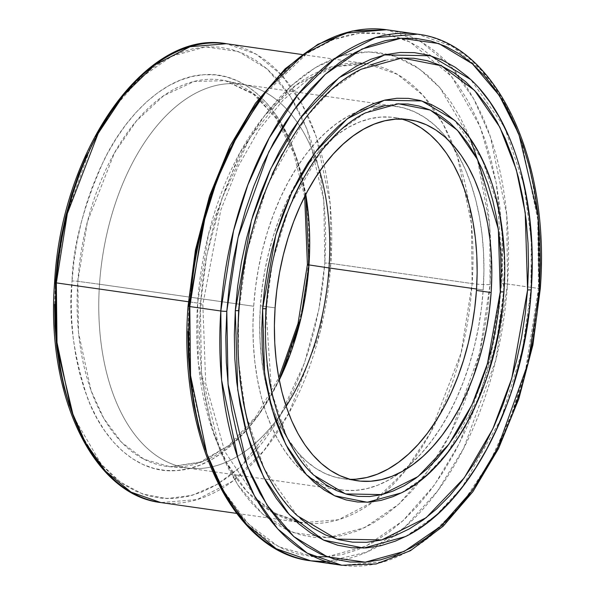 <?xml version="1.0" encoding="UTF-8"?>
<svg xmlns="http://www.w3.org/2000/svg" width="595" height="595" viewBox="0 0 595 595"><rect width="100%" height="100%" fill="white"/><g stroke="black" fill="none" stroke-linecap="round" stroke-linejoin="round"><path stroke-width="0.45" stroke-dasharray="2.98 2.23" d="M313.669 475.063L286.835 437.206L271.603 392.164L265.95 308.805M401.357 492.876L425.819 476.022L447.403 452.855L479.325 396.858L496.751 340.533L503.593 291.937M297.47 515.85L264.366 469.135L245.586 413.57L238.283 359.075L238.625 310.746M405.493 536.564L435.51 515.88L461.995 487.454L501.154 418.731L522.536 349.615L530.918 290.003M470.102 138.531L439.921 87.733L419.207 68.775L395.325 56.376L369.227 51.795L342.17 55.573L315.543 67.443L290.635 86.32L249.498 138.479L222.017 198.276L206.733 255.441L200.337 305.079A12.874 1.309 3.9 0 0 202.843 304.469A12.874 1.309 3.9 0 0 197.622 303.063L208.614 233.746L239.443 153.599L264.567 115.765L295.841 85.271L331.289 66.9L367.628 63.896L397.438 74.353L422.963 95.312L443.022 123.812L457.399 156.544L471.463 223.936L472.125 283.577A12.874 1.309 3.9 0 0 490.087 284.507L489.759 225.743L477.406 159.237M299.24 322.081L303.346 303.041L306.358 283.711L308.247 264.269C307.474 298.556 296.905 338.704 276.526 384.697C255.508 428.489 216.692 468.518 176.648 470.578C136.508 474.208 102.794 439.333 87.569 398.114C73.297 354.575 68.12 315.551 72.047 281.033A4.291 0.439 -176.1 0 1 77.848 281.323L78.51 332.642L91.05 390.58L103.835 418.471L121.611 442.368L144.094 459.318L170.118 466.763L202.121 461.809L232.697 443.171L258.922 414.373L279.256 380.079A195.13 114.143 98.1 0 1 170.118 466.763L199.437 462.538L228.733 445.514L255.88 416.604L278.81 377.758M330.842 263.399L319.85 332.717L289.021 412.863L263.897 450.698L232.623 481.191L197.168 499.562L160.829 502.567A231.753 135.563 98.1 0 0 330.842 263.399L472.125 283.577A231.753 135.563 -81.9 0 1 406.935 468.674A231.753 135.563 -81.9 0 1 373.377 501.756A231.753 135.563 -81.9 0 1 302.111 522.737A231.753 135.563 -81.9 0 1 197.622 303.063L188.377 301.739L197.622 303.063A231.753 135.563 -81.9 0 1 367.628 63.896A231.753 135.563 -81.9 0 1 430.17 103.984A231.753 135.563 -81.9 0 1 472.125 283.577L330.842 263.399A231.753 135.563 98.1 0 0 226.353 43.718L256.162 54.175L281.68 75.141L301.747 103.642L316.124 136.374L330.18 203.758L330.842 263.399A4.291 0.439 3.9 0 0 324.855 263.087A4.291 0.439 -176.1 0 1 330.842 263.399M54.576 304.298L55.402 282.729M73.49 416.641L101.306 464.293L120.487 482.203L142.666 494.029L166.957 498.58L192.185 495.308L217.041 484.456L240.335 467.008L278.839 418.501L304.573 362.749L318.868 309.4L324.855 263.087L322.698 285.265L319.262 307.317L314.584 329.035L308.708 350.21L301.695 370.64L293.603 390.127L284.514 408.482L274.518 425.522L263.704 441.096L252.191 455.049L240.075 467.246L227.476 477.562L214.52 485.914L201.333 492.206L188.035 496.386L174.752 498.409L161.624 498.26L148.772 495.933L136.315 491.463L124.377 484.88L113.072 476.26L102.511 465.677L92.79 453.234L84.007 439.051L76.249 423.261L69.585 406.028M507.513 284.008L495.821 360.064L463.713 448.251L437.57 491.016L404.689 527.296L366.654 552.167L326.432 561.71A268.226 156.901 98.1 0 0 378.286 546.269A268.226 156.901 98.1 0 0 507.513 284.008L538.52 288.441A268.226 156.901 -81.9 0 1 341.753 565.25L383.812 561.777L424.845 540.505L461.043 505.214L490.116 461.423L511.477 414.551L525.802 368.669L538.52 288.441L507.513 284.008A268.226 156.901 98.1 0 0 447.343 62.624A268.226 156.901 98.1 0 0 386.572 29.75L421.074 41.851L450.616 66.112L473.836 99.097L490.473 136.984L506.747 214.981L507.513 284.008A4.291 0.439 3.9 0 0 501.518 283.696A4.291 0.439 -176.1 0 1 507.513 284.008M187.901 331.512L188.898 305.889L189.798 375.4L206.822 453.859L224.166 491.611L248.286 523.927L278.78 546.79L314.048 556.741M327.138 556.771L366.193 546.054L402.867 520.841L434.439 484.999L459.489 443.208L490.258 357.543L501.518 283.696L499.019 309.43L495.033 335.015L489.603 360.22L482.79 384.794L474.646 408.497L465.253 431.107L454.714 452.401L443.111 472.185L430.564 490.258L417.199 506.442L403.142 520.595L388.528 532.57L373.496 542.253L358.19 549.557L342.757 554.406L327.347 556.756L312.115 556.585L297.195 553.886L282.744 548.694L268.888 541.063L255.776 531.052L243.519 518.773L232.243 504.329L222.054 487.878L213.047 469.559L205.32 449.56M539.464 288.597A4.291 0.439 -176.1 0 1 540.26 288.91A4.291 0.439 3.9 0 0 539.464 288.597M99.506 284.239A193.769 113.348 -81.9 0 1 245.876 85.018A193.769 113.348 -81.9 0 1 319.723 171.211A193.769 113.348 98.1 0 0 241.659 84.274A193.769 113.348 98.1 0 0 99.506 284.239L253.678 306.254A193.769 113.348 -81.9 0 1 357.654 111.585A193.769 113.348 -81.9 0 1 395.824 106.289A193.769 113.348 -81.9 0 1 448.347 140.108A193.769 113.348 -81.9 0 1 483.192 289.966L476.55 289.014L483.192 289.966A193.769 113.348 -81.9 0 1 400.933 472.162A193.769 113.348 -81.9 0 1 341.047 489.93A193.769 113.348 -81.9 0 1 305.882 474.163A193.769 113.348 -81.9 0 1 253.678 306.254L99.506 284.239A193.769 113.348 98.1 0 0 186.875 467.923A193.769 113.348 98.1 0 0 286.15 406.303A193.769 113.348 -81.9 0 1 191.136 468.391A193.769 113.348 -81.9 0 1 99.506 284.239L77.848 281.323L99.506 284.239M245.876 85.018L225.245 80.697L256.073 95.564L280.2 123.158L296.541 157.846L305.763 194.461A195.13 114.143 98.1 0 0 225.245 80.697A195.13 114.143 98.1 0 0 77.848 281.323A195.13 114.143 98.1 0 0 170.118 466.763L191.136 468.391M401.491 119.03A182.397 106.691 98.1 0 0 394.217 117.542A182.397 106.691 98.1 0 0 298.028 179.958A182.397 106.691 98.1 0 0 260.409 305.778L275.091 307.875L260.409 305.778L259.725 323.487L260.082 340.95L261.48 357.997L263.912 374.471L267.348 390.208L271.759 405.061L277.106 418.88L283.324 431.539L290.367 442.911L298.162 452.892L306.626 461.378L315.692 468.295L325.264 473.575L335.253 477.16L345.561 479.02L356.093 479.139M240.96 286.678L244.642 263.027L249.655 239.74M263.481 195.123L272.16 174.223M281.911 154.536L292.628 136.255L304.224 119.558L316.577 104.594L329.571 91.518L343.077 80.444L356.97 71.497L371.116 64.743M385.381 60.266L399.617 58.094M300.453 518.565L289.125 507.215L278.705 493.865L269.29 478.655L260.967 461.727L253.82 443.245L247.922 423.38M240.075 380.302L238.201 357.498L237.725 334.145M402.131 492.474L404.92 490.972M482.895 387.858L489.172 369.584M501.682 311.49L503.615 291.654L504.382 271.9L503.987 252.421M495.873 197.466L490.957 180.902M461.504 127.546L455.339 121.09M267.847 289.237L270.829 270.063L274.897 251.172M286.106 214.996L293.149 198.046M301.048 182.085L309.742 167.262L319.143 153.726L329.161 141.588L339.693 130.982L350.648 122.012L361.916 114.753L373.385 109.279M384.95 105.642L396.501 103.887M316.086 477.264L306.901 468.064L298.452 457.243L290.814 444.904L284.068 431.182L278.274 416.188L273.492 400.085M267.125 365.151L265.608 346.662L265.221 327.726M406.534 536.028L409.866 534.228M505.519 407.731L513.225 385.315M528.568 314.048L530.933 289.713L531.32 240.231L523.875 184.398L504.657 127.442L470.749 79.552M531.878 265.482L531.394 241.585M521.443 174.171L515.404 153.845L508.1 134.931M479.28 88.395L471.835 80.593M188.057 306.09A4.291 0.439 3.9 0 1 188.898 305.889L191.397 280.156M225.163 158.478L235.709 137.185M259.851 99.335L273.217 83.144L287.273 68.998L301.888 57.016L316.927 47.332L332.226 40.029L347.659 35.179L363.069 32.829L378.301 33.008L393.221 35.7L407.672 40.891L421.528 48.53L434.647 58.533L446.897 70.812L458.18 85.256L468.369 101.715L477.369 120.026L485.103 140.033L491.485 161.52L496.461 184.294L499.978 208.131L502.002 232.809L502.522 258.074L501.518 283.696L502.15 236.037L496.118 182.479L480.202 126.794L451.627 76.45L410.022 41.992L385.381 33.96L359.313 33.171L332.903 39.768L307.251 53.275L261.852 96.717M490.087 284.507L491.009 260.759L490.533 237.338L488.651 214.475L485.394 192.378L480.782 171.271L474.862 151.353L467.7 132.819L459.355 115.839L449.909 100.585L439.46 87.205L428.103 75.818L415.942 66.543L403.105 59.47L389.71 54.658L375.884 52.159L361.76 52.003L347.48 54.175L333.178 58.674L318.994 65.443L305.057 74.42L291.513 85.516L278.482 98.629L266.099 113.638L254.474 130.387L243.719 148.713L233.947 168.452L225.245 189.411L217.696 211.381L211.374 234.155L206.346 257.516L202.657 281.227L200.337 305.079L199.407 328.827L199.89 352.247L201.764 375.118L205.03 397.207L209.641 418.315L215.554 438.232L222.716 456.774L231.061 473.746L240.506 489.001L250.956 502.381L262.321 513.768L274.474 523.042L287.311 530.115L300.713 534.927L314.539 537.426L328.656 537.59L342.936 535.411L357.238 530.918L371.421 524.15L385.359 515.173L398.903 504.069L411.933 490.957L424.324 475.955L435.949 459.206L446.696 440.873L456.469 421.134L465.171 400.175L472.72 378.204L479.042 355.431L484.07 332.077L487.766 308.359L490.087 284.507A12.874 1.309 -176.1 0 1 472.125 283.577L461.132 352.895L430.297 433.034L405.18 470.868L373.905 501.362L338.451 519.74L302.111 522.737L272.302 512.288L246.776 491.321L226.717 462.821L212.341 430.088L198.284 362.705L197.622 303.063A12.874 1.309 -176.1 0 1 202.843 304.469A12.874 1.309 -176.1 0 1 200.337 305.079L201.497 372.649L219.376 448.697L237.479 484.486L262.425 513.864L293.506 532.651L328.656 537.59L364.824 527.587L398.784 504.188L427.998 470.957L451.181 432.245L479.652 352.902L490.087 284.507M417.586 34.175A268.226 156.901 -81.9 0 1 538.52 288.441L537.761 219.406L521.48 141.409L504.843 103.53L481.63 70.545L452.081 46.276L417.586 34.175M86.692 155.176L95.78 136.828M116.583 104.207L128.103 90.254L140.219 78.064L152.811 67.741L165.767 59.396L178.961 53.096L192.259 48.924L205.535 46.893L218.662 47.05L231.522 49.37L243.98 53.84L255.917 60.422L267.222 69.042L277.783 79.633L287.497 92.076L296.28 106.26L304.038 122.042L310.702 139.275L316.205 157.801L320.489 177.422L323.524 197.971L325.264 219.228L325.71 241.005L324.855 263.087L323.777 200.262L307.146 129.546L290.315 96.271L267.118 68.953L238.223 51.49L205.535 46.893L171.903 56.198L140.331 77.952L113.162 108.848L91.615 144.845L65.13 218.618L55.439 282.216A4.291 0.439 3.9 0 0 54.599 282.417M305.428 195.101L300.661 171.955L295.841 155.719L289.996 140.613L283.198 126.772L275.5 114.337L266.976 103.426L257.717 94.144L247.803 86.587L237.338 80.816L226.42 76.896L215.152 74.858L203.639 74.732L191.999 76.502L180.337 80.169L168.772 85.687L157.415 93.006L146.37 102.05L135.749 112.745L125.649 124.972L116.174 138.628L107.412 153.57L99.447 169.664L92.351 186.748L86.201 204.658L81.046 223.222L76.948 242.262L73.936 261.592L72.047 281.033C72.813 246.746 83.382 206.599 103.761 160.605C124.779 116.813 163.603 76.792 203.639 74.732C243.786 71.095 277.493 105.969 292.718 147.188C306.99 190.727 312.167 229.752 308.247 264.269L308.998 244.909L308.612 225.817L307.079 207.179M304.685 196.558L293.536 152.848L275.574 117.498L252.213 92.954L225.245 80.697L194.253 81.418L163.625 95.736L136.374 121.016L114.389 153.086L87.398 221.801L77.848 281.323A4.291 0.439 3.9 0 0 72.047 281.033L71.288 300.393L71.683 319.485L73.215 338.131L75.87 356.137L79.626 373.348L84.453 389.584L90.291 404.697L97.097 418.53L104.794 430.966L113.31 441.877L122.57 451.159L132.484 458.715L142.949 464.487L153.867 468.406L165.142 470.444L176.648 470.578L188.295 468.801L199.95 465.134L211.515 459.623L222.872 452.304L233.917 443.253L244.538 432.565L254.638 420.33L264.113 406.675L272.874 391.733L280.847 375.646M287.943 358.562L294.094 340.652M358.904 111.079L370.231 107.517L381.544 105.791L392.73 105.917L403.678 107.896L414.291 111.711L424.466 117.312L434.09 124.66L443.089 133.674L451.367 144.28L458.849 156.359L465.461 169.806L471.136 184.487L475.822 200.27L479.473 216.989L482.054 234.489L483.542 252.6L483.921 271.156L483.192 289.966L481.355 308.857L478.425 327.637L474.446 346.141L469.44 364.185L463.46 381.581L456.566 398.181L448.823 413.822L440.307 428.34L431.1 441.609L421.29 453.494L410.966 463.877L400.234 472.675L389.197 479.786L377.966 485.141L366.632 488.703L355.319 490.429L344.141 490.302L333.185 488.324L322.572 484.509L312.405 478.908L302.773 471.56L293.774 462.546L285.496 451.94L278.021 439.861L271.409 426.414L265.734 411.733L261.049 395.95L257.397 379.231L254.816 361.73L253.321 343.62L252.942 325.071L253.678 306.254L255.515 287.363L258.438 268.583L262.425 250.079L267.43 232.035L273.41 214.639L280.305 198.038L288.047 182.405L296.563 167.879L305.771 154.611L315.581 142.726L325.904 132.343L336.629 123.552L347.666 116.434L357.654 111.585M411.599 122.652L401.61 119.06L391.302 117.2L380.778 117.081L370.127 118.703L359.462 122.057L348.886 127.099L338.495 133.793L328.395 142.071L318.682 151.851L309.445 163.037L300.78 175.525L292.762 189.195L285.474 203.914L278.988 219.533L273.358 235.917L268.65 252.897L264.894 270.316L262.142 287.995L260.409 305.778A182.397 106.691 98.1 0 0 267.772 391.83A182.397 106.691 98.1 0 0 342.653 478.678A182.397 106.691 98.1 0 0 350.053 479.287M308.247 264.269A4.291 0.439 3.9 0 0 307.407 264.47M238.959 310.642L246.806 252.176L267.676 184.554L305.956 117.289L331.869 89.458L361.247 69.213M266.285 308.701L272.584 261.257L289.505 206.428L320.549 151.889L341.56 129.316L365.382 112.901M503.928 291.833L497.859 205.803L482.188 159.371L454.55 120.339M296.355 521.674L275.931 513.678L256.728 499.16L224.717 451.367L205.721 383.559L202.843 304.476L220.797 210.095L237.628 167.359L258.721 130.149L283.034 100.124L309.251 78.6L335.907 66.32L361.805 63.308L367.628 63.896L302.126 54.539M408.899 119.64L394.217 117.542M395.824 106.289L241.659 84.274M302.111 522.737L236.609 513.388M341.047 489.93L186.875 467.923M357.327 480.767L342.653 478.678"/><path stroke-width="0.89" d="M503.593 291.937L500.261 291.892L487.439 363.627L472.066 404.578L448.868 444.294L417.995 476.588L381.968 494.601L345.487 493.917L313.669 475.063C280.252 444.51 261.116 378.256 266.285 308.686L262.611 308.76L264.574 373.191L272.041 409.167L285.764 444.517L306.7 475.063L334.568 495.761L367.301 502.269L401.357 492.876C454.878 466.941 498.684 380.272 503.935 291.818C509.127 220.686 489.849 152.833 454.55 120.339L421.818 100.949L384.288 100.243L347.235 118.769L315.476 151.993L291.617 192.847L275.797 234.973L262.611 308.76L261.845 328.514L262.239 347.993L263.808 367.011L266.515 385.389L270.353 402.949L275.269 419.512L281.234 434.93L288.173 449.054L296.027 461.735L304.722 472.869L314.167 482.337L324.282 490.049L334.963 495.94L346.104 499.941L357.602 502.016L369.346 502.15L381.224 500.343L393.116 496.602L402.131 492.474M265.95 308.805L266.285 308.701C271.268 222.099 314.666 137.192 365.382 112.901L398.486 103.768L430.311 110.097L457.399 130.216L477.755 159.914L498.35 229.254L500.261 291.892L498.379 311.17L495.397 330.351L491.329 349.235L486.219 367.651L480.12 385.419L473.077 402.361L465.178 418.322L456.484 433.145L447.083 446.689L437.065 458.819L426.533 469.425L415.578 478.402L404.31 485.661L392.841 491.135L381.276 494.765L369.726 496.528L358.309 496.401L347.13 494.378L336.301 490.488L325.919 484.769L316.086 477.264M399.617 58.094L413.696 58.25L427.485 60.742L440.843 65.539L453.65 72.597L465.773 81.85L477.101 93.199L487.521 106.542L496.937 121.752L505.259 138.687L512.407 157.169L518.304 177.027L522.901 198.083L526.151 220.113L528.025 242.916L528.501 266.27L527.579 289.951L511.774 378.413L492.809 428.921L464.204 477.904L426.132 517.732L381.7 539.948L336.711 539.092L297.47 515.85C256.155 478.045 232.6 396.374 238.959 310.627L235.293 310.702L237.703 389.74L246.851 433.874L263.689 477.242L289.378 514.712L323.561 540.096L363.716 548.084L405.493 536.564C471.002 504.85 524.835 398.457 531.253 289.877L527.579 289.951L525.266 313.729L521.584 337.38L516.572 360.674L510.272 383.381L502.745 405.292L494.066 426.191L484.315 445.871L473.598 464.152L462.003 480.857L449.649 495.821L436.656 508.896L423.149 519.963L409.256 528.918L395.11 535.664L380.845 540.148L366.609 542.32L352.53 542.157L338.741 539.665L325.383 534.868L312.576 527.817L300.453 518.565M238.625 310.746L238.959 310.642C245.125 203.914 298.541 99.283 361.247 69.213L402.071 57.953L441.319 65.755L474.721 90.574L499.822 127.189L516.281 169.568L525.229 212.705L527.579 289.951L531.253 289.891C537.642 202.568 513.954 119.298 470.749 79.552L430.594 55.766L384.556 54.904L339.098 77.633L300.14 118.383L270.866 168.504L251.469 220.18L235.293 310.702L234.348 334.933L234.832 358.83L236.75 382.161L240.075 404.704L244.783 426.243L250.822 446.562L258.133 465.476L266.642 482.798L276.281 498.365L286.946 512.02L298.534 523.637L310.94 533.098L324.037 540.32L337.707 545.228L351.816 547.779L366.222 547.943L380.793 545.719L395.385 541.138L406.534 536.028M531.878 265.482L531.253 289.891M477.406 159.237L470.102 138.531M278.81 377.758L298.043 323.479L307.407 264.47A4.291 0.439 3.9 0 0 308.976 264.916L329.02 267.951A193.769 113.348 -81.9 0 1 286.15 406.303A193.769 113.348 98.1 0 0 329.02 267.951L476.55 289.014L329.02 267.951A193.769 113.348 98.1 0 0 319.723 171.211A193.769 113.348 -81.9 0 1 329.02 267.951L308.976 264.916A195.13 114.143 98.1 0 1 279.256 380.079L300.951 318.213L308.976 264.916A4.291 0.439 -176.1 0 1 307.407 264.47A4.291 0.439 -176.1 0 1 308.247 264.269M236.609 513.388L160.829 502.567C92.649 494.809 45.666 394.299 54.599 282.417A4.291 0.439 3.9 0 0 56.339 282.885L67.332 213.568L98.16 133.429L123.284 95.594L154.559 65.1L190.013 46.722L226.353 43.718A231.753 135.563 98.1 0 0 56.339 282.885L188.377 301.739L56.339 282.885A231.753 135.563 98.1 0 0 160.829 502.567L131.019 492.11L105.501 471.151L85.435 442.65L71.058 409.918L57.001 342.527L56.339 282.885A4.291 0.439 -176.1 0 1 54.599 282.417A4.291 0.439 -176.1 0 1 55.439 282.216L57.596 260.037L61.025 237.985L65.703 216.268L71.579 195.093L78.6 174.662L86.692 155.176M55.439 282.216L56.599 345.792L73.49 416.641M188.057 306.09L195.42 250.034L209.552 195.978L229.849 146.34L255.419 103.307L285.176 68.775L317.894 44.298L352.21 31.029L386.572 29.75L417.586 34.175L375.527 37.656L334.494 58.92L298.296 94.218L269.215 138.003L247.855 184.881L233.537 230.763L220.812 310.992A268.226 156.901 -81.9 0 1 417.586 34.175C496.148 43.041 550.62 159.311 540.26 288.91L532.904 344.966L518.766 399.014L498.476 448.652L472.906 491.693L443.149 526.218L410.431 550.702L376.114 563.971L341.753 565.25L310.739 560.825C232.169 551.959 177.697 435.689 188.057 306.09A4.291 0.439 3.9 0 0 189.798 306.559L202.523 226.331L216.84 180.449L238.208 133.577L267.281 89.785L303.48 54.495L344.512 33.223L386.572 29.75A268.226 156.901 98.1 0 0 189.798 306.559L220.812 310.992L221.578 380.019L237.851 458.016L254.489 495.903L277.709 528.888L307.251 553.149L341.753 565.25A268.226 156.901 -81.9 0 1 220.812 310.992A4.291 0.439 3.9 0 0 226.799 311.304L238.052 237.509L268.776 151.904L293.789 110.135L325.309 74.286L361.946 49.035L400.971 38.244L438.902 43.576L472.43 63.844L499.346 95.542L518.877 134.15L538.178 216.208L539.427 289.111L536.921 314.844L532.942 340.429L527.512 365.635L520.692 390.201L512.548 413.912L503.162 436.522L492.615 457.815L481.013 477.599L468.473 495.665L455.108 511.856L441.051 526.002L426.429 537.984L411.398 547.668L396.091 554.971L380.659 559.821L365.256 562.171L350.016 561.992L335.104 559.3L320.646 554.109L306.797 546.47L293.677 536.467L281.42 524.188L270.145 509.744L259.955 493.285L250.949 474.974L243.221 454.967L236.84 433.48L231.864 410.706L228.346 386.869L226.323 362.191L225.803 336.926L226.799 311.304L229.306 285.57L233.285 259.985L238.714 234.78L245.534 210.206L253.678 186.503L263.064 163.893L273.611 142.599L285.213 122.815L297.753 104.742L311.118 88.558L325.175 74.405L339.797 62.43L354.828 52.747L370.135 45.443L385.567 40.594L400.971 38.244L416.21 38.415L431.122 41.114L445.581 46.306L459.429 53.937L472.549 63.948L484.806 76.227L496.081 90.671L506.271 107.122L515.277 125.441L523.005 145.44L529.386 166.935L534.362 189.708L537.88 213.546L539.903 238.216L540.424 263.488L539.427 289.111A4.291 0.439 3.9 0 0 540.26 288.91A4.291 0.439 -176.1 0 1 539.427 289.111L528.174 362.905L497.45 448.504L472.437 490.28L440.917 526.129L404.28 551.379L365.256 562.171L327.324 556.838L293.796 536.571L266.88 504.872L247.349 466.257L228.049 384.206L226.799 311.304A4.291 0.439 -176.1 0 1 220.812 310.992L189.798 306.559A268.226 156.901 98.1 0 0 310.739 560.825A268.226 156.901 98.1 0 0 326.432 561.71L310.739 560.825L276.236 548.724L246.694 524.455L223.475 491.47L206.837 453.591L190.564 375.594L189.798 306.559A4.291 0.439 -176.1 0 1 188.057 306.09A4.291 0.439 -176.1 0 1 188.898 305.889L206.956 207L228.83 150.647L261.852 96.717M314.048 556.741L327.138 556.771M538.52 288.441A4.291 0.439 -176.1 0 1 539.464 288.597A4.291 0.439 3.9 0 0 538.52 288.441M308.976 264.916A195.13 114.143 98.1 0 0 305.763 194.461L308.976 264.916M356.093 479.139L366.743 477.517L377.401 474.163L387.977 469.12L398.367 462.427L408.468 454.149L418.188 444.368L427.418 433.182L436.09 420.695L444.108 407.025L451.397 392.313L457.882 376.687L463.512 360.302L468.22 343.322L471.969 325.904L474.728 308.225L476.454 290.442L491.135 292.539A182.397 106.691 -81.9 0 1 357.327 480.767A182.397 106.691 -81.9 0 1 275.091 307.875L274.399 325.584L274.764 343.047L276.162 360.094L278.594 376.568L282.03 392.306L286.44 407.159L291.781 420.977L298.006 433.636L305.042 445.008L312.836 454.989L321.307 463.475L330.374 470.392L339.946 475.665L349.934 479.258L360.243 481.117L370.774 481.236L381.417 479.615L392.083 476.26L402.659 471.218L413.049 464.524L423.149 456.246L432.863 446.466L442.1 435.28L450.772 422.792L458.782 409.122L466.071 394.403L472.564 378.784L478.187 362.4L482.902 345.42L486.651 328.001L489.402 310.322L491.135 292.539L491.827 274.83L491.47 257.367L490.064 240.321L487.632 223.846L484.196 208.109L479.786 193.256L474.446 179.437L468.22 166.779L461.185 155.407L453.39 145.425L444.919 136.939L435.852 130.022L426.28 124.742L416.292 121.157L405.983 119.298L395.452 119.179L384.809 120.8L374.143 124.147L363.567 129.197L353.177 135.891L343.077 144.168L333.364 153.941L324.126 165.135L315.454 177.622L307.444 191.285L300.155 206.004L293.662 221.63L288.039 238.015L283.324 254.995L279.576 272.406L276.824 290.092L275.091 307.875A182.397 106.691 -81.9 0 1 408.899 119.64A182.397 106.691 -81.9 0 1 491.135 292.539L476.454 290.442A182.397 106.691 98.1 0 0 401.491 119.03M357.654 111.585L358.904 111.079M237.725 334.145L238.647 310.464L240.96 286.678M249.655 239.74L255.962 217.026L263.481 195.123M272.16 174.223L281.911 154.536M371.116 64.743L385.381 60.266M247.922 423.38L243.325 402.332L240.075 380.302M404.92 490.972L416.507 483.504L427.775 474.274L438.612 463.364L448.913 450.884L458.589 436.953L467.529 421.706L475.658 405.292L482.895 387.858M489.172 369.584L494.43 350.641L498.61 331.214L501.682 311.49M503.987 252.421L502.418 233.396L499.711 215.026L495.873 197.466M490.957 180.902L484.992 165.484L478.053 151.361L470.199 138.672L461.504 127.546M455.339 121.09L441.944 110.358L431.263 104.475L420.122 100.473L408.624 98.398L396.88 98.264L385.002 100.072L373.11 103.813L361.306 109.443L349.719 116.91L338.451 126.14L327.614 137.043L317.313 149.524L307.645 163.454L298.697 178.708L290.568 195.123L283.332 212.556L277.054 230.83L271.796 249.774L267.616 269.2L264.544 288.925L262.611 308.76L266.285 308.701M265.221 327.726L265.965 308.522L267.847 289.237M274.897 251.172L280.007 232.757L286.106 214.996M293.149 198.046L301.048 182.085M373.385 109.279L384.95 105.642M396.501 103.887L407.917 104.013L419.096 106.036L429.925 109.926L440.307 115.646L450.14 123.143L459.325 132.35L467.774 143.172L475.412 155.503L482.158 169.233L487.952 184.219L492.734 200.329L496.461 217.391L499.101 235.263L500.618 253.753L501.005 272.688L500.261 291.892L503.928 291.833M273.492 400.085L269.766 383.016L267.125 365.151M409.866 534.228L424.079 525.065L437.905 513.745L451.196 500.358L463.84 485.051L475.695 467.96L486.665 449.255L496.639 429.114L505.519 407.731M513.225 385.315L519.666 362.08L524.805 338.243L528.568 314.048M531.394 241.585L529.476 218.253L526.151 195.71L521.443 174.171M508.1 134.931L499.584 117.609L489.945 102.05L479.28 88.395M471.835 80.593L467.692 76.777L455.287 67.309L442.189 60.095L428.519 55.186L414.41 52.635L400.004 52.472L385.434 54.695L370.841 59.277L356.36 66.186L342.147 75.342L328.321 86.669L315.03 100.049L302.386 115.363L290.531 132.447L279.561 151.152L269.587 171.293L260.707 192.676L253.001 215.1L246.561 238.335L241.421 262.164L237.658 286.366L235.293 310.702L238.959 310.642M205.32 449.56L198.931 428.065L193.963 405.292L190.445 381.454L188.414 356.784L187.901 331.512M191.397 280.156L195.383 254.571L200.812 229.365L207.625 204.799L215.769 181.088L225.163 158.478M235.709 137.185L247.304 117.401L259.851 99.335M69.585 406.028L64.089 387.509L59.798 367.881L56.77 347.339L55.023 326.075L54.576 304.298M95.78 136.828L105.776 119.781L116.583 104.207M307.079 207.179L305.428 195.101M280.847 375.646L287.943 358.562M294.094 340.652L299.24 322.081M350.053 479.287A182.397 106.691 98.1 0 0 476.454 290.442L477.145 272.733L476.788 255.27L475.383 238.223L472.958 221.749L469.514 206.011L465.104 191.159L459.764 177.34L453.546 164.681L446.503 153.309L438.708 143.328L430.237 134.842L421.171 127.925L411.599 122.652M302.126 54.539L226.353 43.718C146.303 28.783 61.404 149.828 54.599 282.417M307.407 264.47L304.685 196.558M302.111 522.737L296.355 521.674"/></g></svg>

